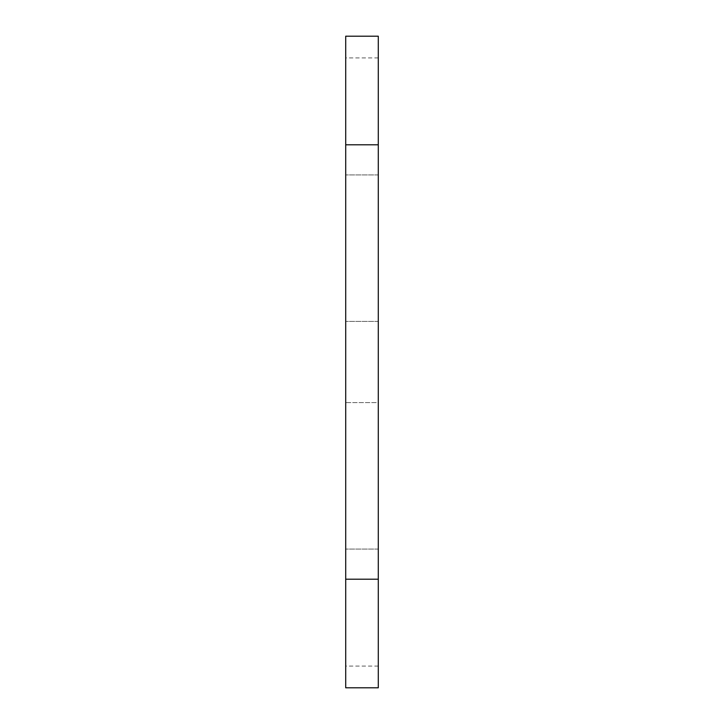 <?xml version="1.0" encoding="UTF-8"?>
<svg xmlns="http://www.w3.org/2000/svg" width="724" height="724" viewBox="0 0 724 724"><rect width="100%" height="100%" fill="white"/><g stroke="black" fill="none" stroke-linecap="round" stroke-linejoin="round"><path stroke-width="0.54" stroke-dasharray="3.62 2.71" d="M345.71 402.607L345.71 579.2L345.71 402.607L378.29 402.607L378.29 144.8L378.29 549.054L378.29 402.607L345.71 402.607M378.29 57.92L378.29 36.2L345.71 36.2L345.71 687.8L378.29 687.8L378.29 57.92L345.71 57.92M378.29 579.2L378.29 549.054L378.29 579.2L345.71 579.2L378.29 579.2M345.71 144.8L345.71 321.393L345.71 144.8L378.29 144.8L345.71 144.8M378.29 666.08L345.71 666.08M378.29 174.946L345.71 174.946L378.29 174.946M378.29 321.393L345.71 321.393L378.29 321.393M378.29 549.054L345.71 549.054L378.29 549.054"/><path stroke-width="1.09" d="M378.29 36.2L378.29 687.8L345.71 687.8L345.71 36.2L378.29 36.2M378.29 144.8L345.71 144.8M378.29 579.2L345.71 579.2"/></g></svg>
